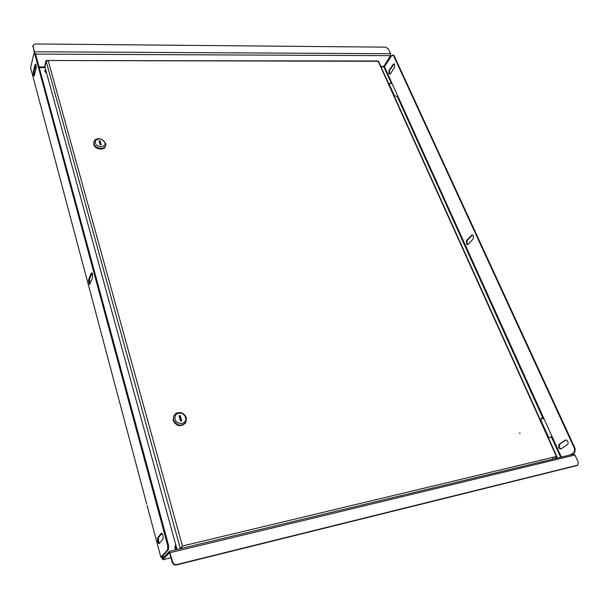 <?xml version="1.0" encoding="UTF-8"?>
<svg xmlns="http://www.w3.org/2000/svg" width="609" height="609" viewBox="0 0 609 609"><rect width="100%" height="100%" fill="white"/><g stroke="black" fill="none" stroke-linecap="round" stroke-linejoin="round"><path stroke-width="0.91" d="M161.591 557.433L162.892 559.747L169.53 552.622L172.271 562.389L172.644 561.993L169.462 551.32L162.55 558.445L162.024 557.342M577.187 465.436L577.789 465.063L578.238 462.162L574.949 455.007L574.005 454.032L573.313 454.093M172.644 561.993C173.382 563.98 174.753 564.832 176.747 564.551L176.374 564.946C174.38 565.221 173.009 564.368 172.271 562.389M577.362 465.238L176.747 564.551M576.731 465.634L176.374 564.946M473.452 235.911L472.965 235.211L471.495 235.234L466.403 240.715L466.684 244.475L468.093 244.43L473.208 238.964L473.452 235.911M467.742 244.689L467.232 244.415L466.943 240.662L472.409 234.907M560.973 448.94L559.222 447.432L559.564 444.281L566.043 439.942M558.659 447.562L559.001 444.418L565.388 440.124L566.492 440.048C568.243 441.479 568.57 443.009 567.459 444.639L561.034 448.902L560.029 449L558.659 447.562M389.996 74.092L389.395 73.423L389.562 70.537L394.175 63.846M388.877 73.423L389.037 70.537L393.163 64.295L394.518 64.112L394.602 67.432L390.46 73.666L389.143 73.849L388.877 73.423M570.831 454.794L574.805 452.221L574.234 452.358L574.63 448.803L575.201 448.666L574.805 452.221M570.26 454.931L574.234 452.358M392.896 54.939L394.099 55.685L391.785 55.457L384.477 66.678L381.082 66.975M383.914 66.975L391.229 83.144L389.318 83.456L389.349 84.544L394.289 95.491L397.433 96.839L397.38 95.149L392.173 83.776L391.229 83.144L389.25 83.616M397.433 96.839L542.87 418.079L541.348 418.216L541.028 420.56L547.864 435.709C548.808 437.3 549.904 437.833 551.153 437.308L551.625 436.067L551.274 434.803L544.423 419.685L542.87 418.079L541.165 418.383M550.932 437.429L551.442 437.026L560.6 457.252M393.574 55.678L574.63 448.803M394.099 55.685L575.201 448.666M543.624 418.543L542.459 418.375M392.089 83.677L390.955 83.547M551.031 437.315L551.518 436.813M45.561 69.38L44.647 71.283L46.604 73.179M46.589 73.118L45.789 72.608M175.651 544.476L174.775 547.856L176.001 549.744M92.538 277.674L92.484 273.981L92.149 273.098L91.289 273.03L88.655 279.356L89.066 283.923L89.888 283.969L92.538 277.674M33.366 75.341L33.541 75.851L34.271 75.638L36.175 68.185L35.916 64.204L35.162 64.417L33.267 71.885L33.366 75.341M35.954 64.295L34.02 71.885L34.241 75.737M162.002 533.408L161.324 533.347L157.632 537.701L157.624 541.523L158.561 543.487L159.185 543.517L162.9 539.209C163.486 537.359 163.189 535.425 162.002 533.408L158.507 537.496L158.5 541.317L159.413 543.251M30.602 67.782L33.815 53.828L34.652 53.577L34.827 54.094L167.65 545.405L168.541 545.192L35.588 54.094L34.827 54.094M45.074 67.591L39.242 67.599M36.281 67.607L35.109 67.607M163.981 556.862L160.875 557.25L167.627 549.737L167.65 545.405M168.541 545.192L168.518 549.524L161.758 557.037L164.224 556.588M89.919 283.908L89.47 279.272L92.088 272.992M34.652 53.569L35.588 54.094L390.468 55.67L383.426 66.975M146.655 503.81L30.465 67.264M147.043 505.28L152.768 526.777M39.555 101.414L40.004 103.096M35.885 87.62L36.06 88.282M175.514 545.352L175.118 547.849L176.389 549.653M175.605 545.245L175.735 548.831L176.564 549.607M374.687 61.06L376.423 60.793M50.235 60.519L47.776 60.474M34.599 51.765L390.575 53.721L388.359 48.895L385.695 47.159L35.162 43.962L32.985 45.485L34.743 53.577M33.038 45.995L34.447 53.249M390.575 53.721L390.468 55.67M32.863 46.718L32.924 45.728M44.967 70.705L44.967 71.451L46.573 73.065M45.652 69.715L44.967 70.773L46.512 72.844M519.622 433.182L520.048 433.09L519.622 433.182M552.805 457.481L556.436 456.484L378.181 61.281L47.837 60.512L45.995 60.672L44.914 65.643M181.246 548.488L182.418 546.022L556.436 456.484L557.227 457.816L556.618 458.212M557.227 457.816L556.207 458.311M44.937 67.074L46.117 61.121L48.271 60.847L182.418 546.022L180.934 548.054M182.418 546.022L180.53 548.344M46.117 61.121L180.264 548.412L179.899 548.808M373.827 60.991L374.801 61.273M45.995 60.672L44.899 65.635M556.291 456.75L556.816 457.915L556.131 456.681M378.181 61.281L378.577 61.418M552.751 457.367L552.873 459.11M180.348 548.701L182.228 546.227M374.771 61.212L376.507 60.809M377.237 61.281L376.59 60.824L374.786 61.235M555.187 456.91L555.834 458.402M101.893 139.4L105.677 143.336L105.799 145.148C105.243 150.118 95.171 148.984 93.976 143.785L94.326 140.786C95.735 138.882 97.935 138.296 100.919 139.035M105.486 146.084C104.626 150.849 94.89 149.548 93.725 144.493L93.855 142.064M95.324 142.948C96.511 147.888 106.194 147.835 104.992 142.925L104.908 142.59C102.205 138.517 99.107 137.817 95.613 140.496L95.324 142.948M101.025 144.752L99.96 141.09L99.115 141.121M101.239 144.744L100.082 140.763L99.016 140.801L100.18 144.782L101.239 144.744M186.354 417.721L186.019 422.113C181.436 426.795 177.272 426.087 173.527 419.982L173.801 415.772L176.001 413.328C180.66 411.524 184.116 412.986 186.354 417.721M185.38 423.118C180.675 427.259 176.602 426.384 173.169 420.507L173.801 415.772M175.11 419.182C176.618 425.356 186.803 424.42 185.798 418.238L185.616 417.332C183.781 413.45 180.949 412.255 177.135 413.732C175.24 415.026 174.562 416.838 175.11 419.182M181.482 420.781L180.036 415.818L179.099 415.977M181.718 420.743L180.211 415.566L179.038 415.772L180.546 420.948L181.718 420.743M519.919 433.387L519.606 432.984M171.022 557.768L162.892 559.747M163.174 557.753L162.2 557.989M574.949 455.007L170.117 552.668M472.044 235.181L471.495 235.234M559.001 444.418L559.564 444.281M389.037 70.537L389.562 70.537M384.477 66.678L392.424 84.225M397.38 95.149L544.423 419.685M551.274 434.803L561.361 457.07M393.163 64.295L393.688 64.295M565.388 440.124L565.959 439.995M466.943 240.662L466.403 240.715M168.518 549.524L167.627 549.737M89.454 284.319L88.45 280.551M162.207 557.083L162.093 556.664M158.591 543.51L159.368 543.297M160.875 557.25L152.235 524.783M161.781 533.24L161.324 533.347M158.507 537.496L157.632 537.701M35.916 64.417L35.162 64.417M34.02 71.885L33.267 71.885M88.655 279.356L89.47 279.272M91.289 273.03L92.066 272.954M35.276 66.929L36.319 66.929M39.06 66.921L44.891 66.914M380.823 66.404L383.487 66.404M44.746 66.381L177.029 549.501M574.005 454.032L169.462 551.32M577.157 465.459L577.789 465.063M389.143 73.849L389.669 73.849M560.029 449L560.592 448.863M467.232 244.415L466.684 244.475M393.833 55.252L393.307 55.252M34.203 75.851L33.541 75.851M89.066 283.923L89.881 283.84M35.406 53.584L34.652 53.577M32.81 46.215L32.985 45.485M47.837 60.512L374.634 60.991M378.463 61.182L556.908 456.636M376.781 60.87L376.963 61.273M104.992 142.925L105.776 143.747M95.613 140.496L94.326 140.786M185.798 418.238L186.582 418.825M177.135 413.732L176.001 413.328"/></g></svg>
